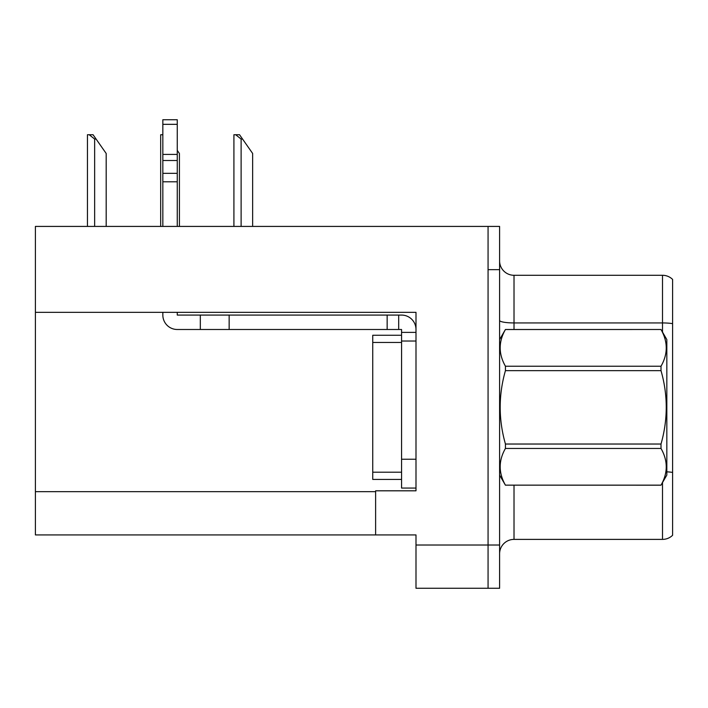 <?xml version="1.0" encoding="UTF-8"?>
<svg xmlns="http://www.w3.org/2000/svg" width="708" height="708" viewBox="0 0 708 708"><rect width="100%" height="100%" fill="white"/><g stroke="black" fill="none" stroke-linecap="round" stroke-linejoin="round"><path stroke-width="1.06" d="M415.994 341.026L415.994 459.235L401.569 459.235L401.569 488.069L415.994 488.069L415.994 459.235L415.994 490.812L375.621 490.812L375.621 534.921L35.4 534.921L35.4 312.334L415.994 312.334L415.994 341.026L401.569 341.026L401.569 329.494L398.684 329.494L398.684 315.078L401.569 315.078A14.417 14.417 0 0 1 415.985 329.503M375.621 534.921L415.994 534.921L415.994 588.268L488.069 588.268L488.069 545.018L488.069 588.268L499.6 588.268L499.6 545.018L488.069 545.018L488.069 226.418L35.4 226.418L35.4 312.334M499.6 553.806A14.417 14.417 0 0 1 514.017 539.39L662.511 539.39L662.511 482.59M488.069 226.418L499.6 226.418L499.6 269.668L488.069 269.668L488.069 545.018L415.994 545.018M672.6 279.412A14.417 14.417 0 0 0 662.511 275.288A14.417 14.417 0 0 1 672.6 279.412L672.6 535.275A14.417 14.417 0 0 1 662.511 539.39M499.6 269.668L499.6 545.018M672.6 323.653A14.417 2.505 180 0 0 662.511 322.936L662.511 275.288L514.017 275.288A14.417 14.417 0 0 1 499.6 260.871A14.417 14.417 0 0 0 514.017 275.288L514.017 329.494M162.84 312.334L162.84 315.078A14.417 14.417 0 0 0 177.257 329.494L200.32 329.494L200.32 315.078L398.684 315.078M415.994 332.379L401.569 332.379M401.569 459.235L401.578 335.256L372.744 335.256L372.744 479.422L401.569 479.422M401.569 488.069L415.994 488.069M200.32 329.494L387.152 329.494L387.152 315.078M398.684 329.494L387.152 329.494M177.257 312.334L177.257 315.078L200.32 315.078M162.84 226.418L162.84 181.797L177.257 181.797L177.257 226.418M177.257 124.334L162.84 124.334L162.84 119.732L177.257 119.732L177.257 181.797M162.84 181.797L162.84 173.336L177.257 173.336M177.257 160.495L162.84 160.495L162.84 124.334M162.84 160.495L162.84 173.336M177.257 154.424L162.84 154.424M499.6 339.583L505.432 329.494L661.006 329.494L666.83 339.583L666.83 475.095L661.006 485.148C667.989 472.962 667.989 460.731 661.006 448.456L505.432 448.456C498.45 460.634 498.45 472.864 505.432 485.148L661.006 485.192M661.006 329.494L505.432 329.53C498.45 341.716 498.45 353.947 505.432 366.231L505.432 370.647C498.45 395.046 498.45 419.508 505.432 444.031L505.432 448.456M505.432 366.231L661.006 366.231C667.989 354.044 667.989 341.814 661.006 329.53M661.006 366.231L661.006 370.647L505.432 370.647M505.432 444.031L661.006 444.031C667.989 419.508 667.989 395.046 661.006 370.647M661.006 444.031L661.006 448.456M499.6 475.095L505.432 485.192M505.432 485.148L661.006 485.148M242.561 139.051L241.118 139.051L235.667 134.732L239.534 134.732L252.65 153.468L252.65 226.418M233.914 226.418L233.914 134.732L235.667 134.732M179.416 226.418L179.416 153.468L177.257 150.379M160.681 226.418L160.681 134.732L162.433 134.732L162.84 135.485M96.093 139.051L94.651 139.051L89.199 134.732L93.058 134.732L106.182 153.468L106.182 226.418M87.447 226.418L87.447 134.732L89.199 134.732M35.4 491.679L375.621 491.679M514.017 485.192L514.017 539.39M662.511 332.096L662.511 322.936L514.017 322.936A14.417 2.505 -0 0 1 499.6 320.432M672.6 472.431A14.417 2.505 180 0 0 666.83 471.829M229.153 329.494L229.153 315.078M372.744 472.209L401.569 472.209M372.744 342.468L401.569 342.468M241.118 226.418L241.118 139.051M94.651 226.418L94.651 139.051"/></g></svg>
